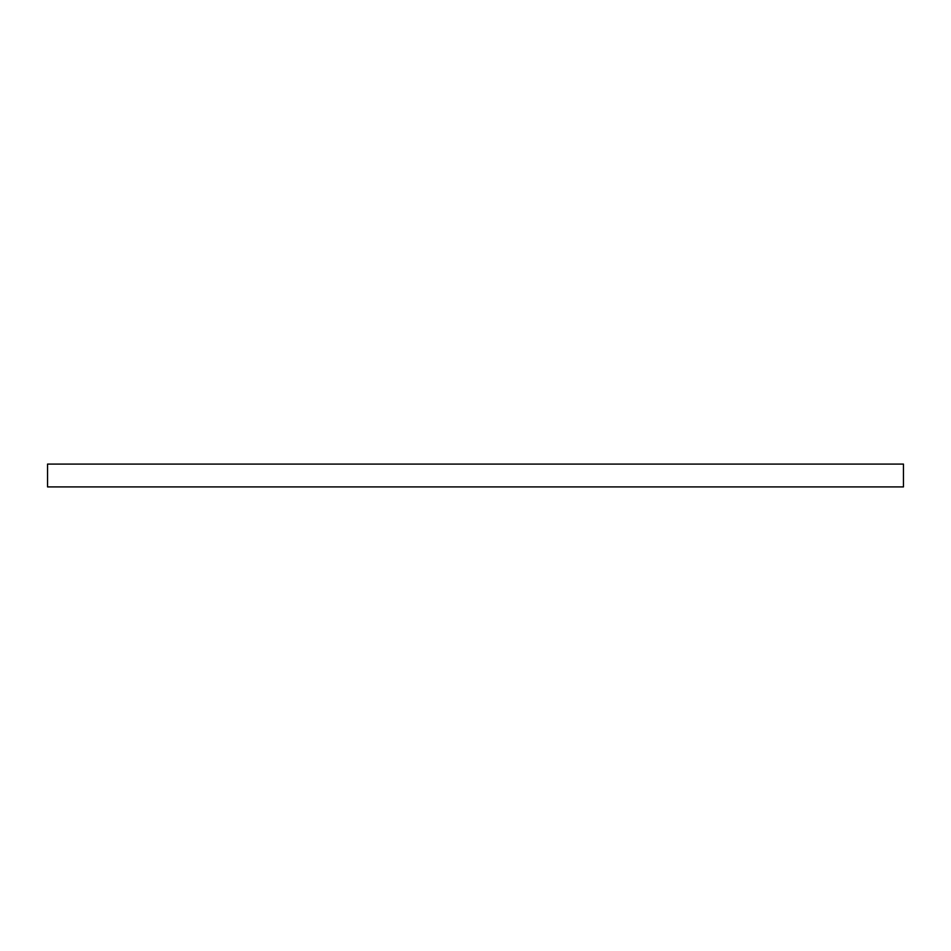 <?xml version="1.0" encoding="UTF-8"?>
<svg xmlns="http://www.w3.org/2000/svg" width="951" height="951" viewBox="0 0 951 951"><rect width="100%" height="100%" fill="white"/><g stroke="black" fill="none" stroke-linecap="round" stroke-linejoin="round"><path stroke-width="0.71" stroke-dasharray="4.75 3.57" d="M47.55 486.912L47.55 464.088L47.55 486.912M903.45 486.912L903.45 464.088L903.45 486.912"/><path stroke-width="1.43" d="M47.55 486.912L47.55 464.088L47.55 486.912L903.45 486.912L903.45 464.088L903.45 486.912M903.45 464.088L47.55 464.088"/></g></svg>
